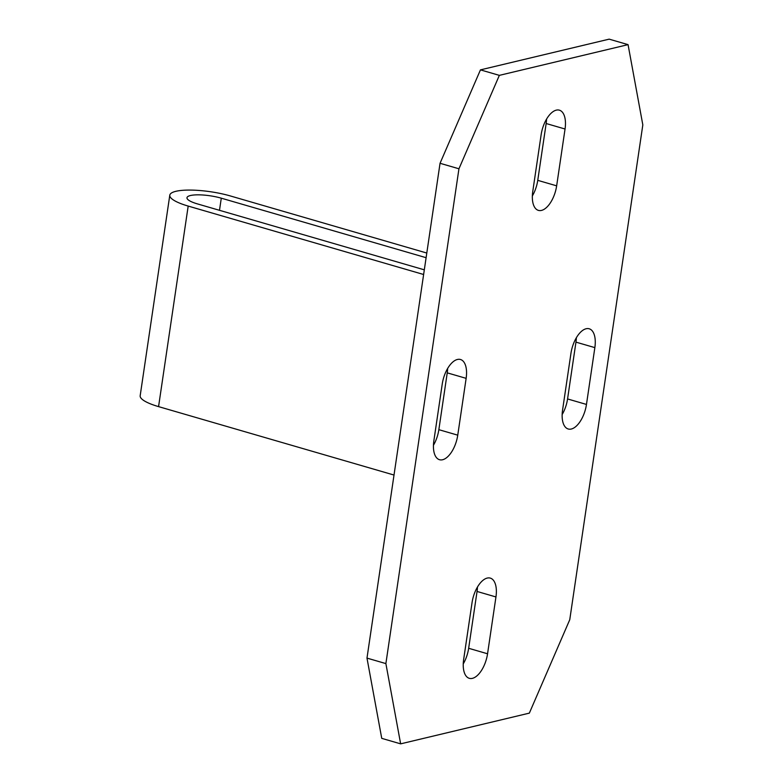 <?xml version="1.0" encoding="UTF-8"?>
<svg xmlns="http://www.w3.org/2000/svg" width="783" height="783" viewBox="0 0 783 783"><rect width="100%" height="100%" fill="white"/><g stroke="black" fill="none" stroke-linecap="round" stroke-linejoin="round"><path stroke-width="1.17" d="M628.064 44.641L642.823 124.898L569.76 619.705L529.347 713.127L400.642 743.85L381.742 738.359L366.982 658.102L440.046 163.295L480.449 69.873L609.164 39.15L628.064 44.641L499.348 75.364L458.946 168.785L440.046 163.295M400.642 743.85L385.882 663.592L458.946 168.785M565.052 129.009L556.654 185.835A22.59 11.089 -73.8 0 1 538.401 210.382A22.59 11.089 -73.8 0 1 532.753 191.541L541.141 134.715A22.59 11.089 -73.8 0 1 556.302 110.139A22.59 11.089 -73.8 0 1 559.395 110.178A22.59 11.089 -73.8 0 1 565.052 129.009L546.152 123.518A22.59 11.089 106.2 0 0 546.554 119.114M463.653 659.482L472.041 602.656A22.59 11.089 -73.8 0 1 487.202 578.079A22.59 11.089 -73.8 0 1 490.305 578.108A22.59 11.089 -73.8 0 1 495.952 596.949L487.555 653.776A22.59 11.089 -73.8 0 1 472.394 678.352A22.59 11.089 -73.8 0 1 469.301 678.323A22.59 11.089 -73.8 0 1 463.653 659.482M594.855 347.623L586.467 404.439A22.59 11.089 -73.8 0 1 571.306 429.025A22.59 11.089 -73.8 0 1 568.204 428.986A22.59 11.089 -73.8 0 1 562.556 410.145L570.954 353.329A22.59 11.089 -73.8 0 1 586.115 328.752A22.59 11.089 -73.8 0 1 589.207 328.782A22.59 11.089 -73.8 0 1 594.855 347.623L575.955 342.132A22.59 11.089 106.2 0 0 576.357 337.727M466.139 378.346L457.752 435.162A22.59 11.089 -73.8 0 1 442.591 459.748A22.59 11.089 -73.8 0 1 439.498 459.709A22.59 11.089 -73.8 0 1 433.851 440.868L442.238 384.052A22.59 11.089 -73.8 0 1 457.399 359.475A22.59 11.089 -73.8 0 1 460.492 359.505A22.59 11.089 -73.8 0 1 466.139 378.346L447.24 372.855A22.59 11.089 106.2 0 0 447.651 368.45M385.882 663.592L366.982 658.102M532.352 195.946A22.59 11.089 106.2 0 0 537.755 180.344L546.152 123.518M463.252 663.886A22.59 11.089 106.2 0 0 468.655 648.285L477.053 591.459A22.59 11.089 106.2 0 0 477.454 587.054M562.155 414.55A22.59 11.089 106.2 0 0 567.567 398.948L575.955 342.132M433.439 445.273A22.59 11.089 106.2 0 0 438.852 429.671L447.24 372.855M499.348 75.364L480.449 69.873M426.794 253.036L230.476 195.985A39.962 9.367 8.4 0 0 190.846 190.083A39.962 9.367 8.4 0 0 169.794 195.192L140.177 395.738A39.962 9.367 8.4 0 0 158.567 406.622L394.015 475.046M169.794 195.192A39.962 9.367 8.4 0 0 188.184 206.076L423.623 274.5M424.317 269.832L197.375 203.883A22.59 5.295 -171.6 0 1 186.98 197.727A22.59 5.295 -171.6 0 1 198.882 194.84A22.59 5.295 -171.6 0 1 221.286 198.177L426.109 257.695M556.654 185.835L537.755 180.344M477.053 591.459L495.952 596.949M487.555 653.776L468.655 648.285M586.467 404.439L567.567 398.948M457.752 435.162L438.852 429.671M158.567 406.622L188.184 206.076M219.494 210.304L221.286 198.177"/></g></svg>
